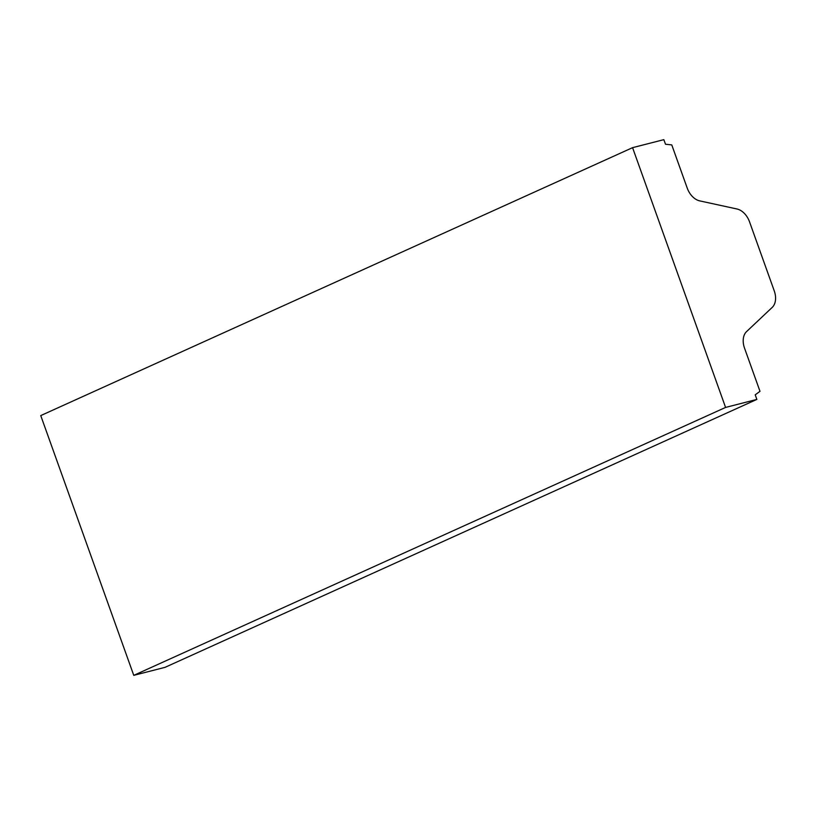 <?xml version="1.0" encoding="UTF-8"?>
<svg xmlns="http://www.w3.org/2000/svg" width="815" height="815" viewBox="0 0 815 815"><rect width="100%" height="100%" fill="white"/><g stroke="black" fill="none" stroke-linecap="round" stroke-linejoin="round"><path stroke-width="1.22" d="M133.762 675.35L165.037 667.342L756.86 399.411L755.22 394.827L759.988 391.322L744.523 348.127A16.616 11.308 -114.4 0 1 746.55 331.613L772.233 307.377A16.616 11.308 -114.4 0 0 774.25 290.873L749.515 221.782A16.616 11.308 -114.4 0 0 737.005 208.997L699.739 200.887A16.616 11.308 -114.4 0 1 687.228 188.102L671.764 144.907L665.498 144.235L663.848 139.65L632.572 147.658L40.75 415.589L133.762 675.35L725.584 407.429L756.86 399.411M632.572 147.658L725.584 407.429"/></g></svg>
